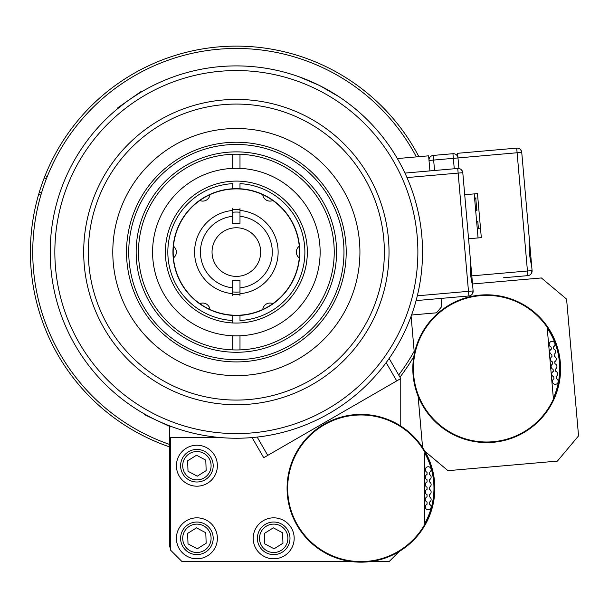 <?xml version="1.0" encoding="UTF-8"?>
<svg xmlns="http://www.w3.org/2000/svg" width="609" height="609" viewBox="0 0 609 609"><rect width="100%" height="100%" fill="white"/><g stroke="black" fill="none" stroke-linecap="round" stroke-linejoin="round"><path stroke-width="0.91" d="M416.099 300.595L468.9 295.974A4.651 4.651 0 0 0 473.124 290.927L472.691 285.903C470.506 277.613 469.714 268.599 470.323 258.863L462.787 172.697A4.651 4.651 0 0 0 457.74 168.465L404.939 173.085M461.333 169.705L462.452 171.342M472.082 294.299L473.124 290.927L468.488 291.338L468.9 295.974M466.113 210.714L466.41 214.193M469.493 249.431L469.798 252.91M503.514 277.757L527.851 275.633A4.651 4.651 0 0 0 532.083 270.586L531.642 265.562C529.465 257.272 528.673 248.259 529.282 238.522L521.738 152.357A4.651 4.651 0 0 0 516.698 148.124L457.58 153.293L458.912 168.51M520.292 149.365L521.411 151.002M531.04 273.951L532.083 270.586L527.447 270.997L527.851 275.633M528.452 229.091L528.757 232.569M464.713 194.72L477.464 193.609L481.316 237.655L468.565 238.766M429.01 160.471A4.651 4.651 0 0 1 433.243 155.424A4.651 4.651 0 0 0 429.01 160.471L433.646 160.06L433.243 155.424A4.651 4.651 0 0 0 429.01 160.471M452.944 153.704L453.347 158.34L457.991 157.937A4.651 4.651 0 0 0 452.944 153.704L433.243 155.424M532.076 271.523L532.083 270.586M531.642 265.562L529.282 238.522M524.547 184.42L522.179 157.381M472.691 285.903L470.323 258.863M473.117 291.863L473.124 290.927M465.588 204.761L463.221 177.721M457.74 168.465L458.143 173.101L462.787 172.697L462.612 171.776M398.689 374.992A203.612 203.612 0 0 0 414.166 351.286M416.358 156.901A203.612 203.612 0 0 0 81.819 119.501A203.612 203.612 0 0 0 169.675 444.463M236.361 65.901A186.171 186.171 0 0 0 75.128 345.158A186.171 186.171 0 0 0 397.586 345.158A186.171 186.171 0 0 0 236.361 65.901M236.361 70.56A181.52 181.52 0 0 1 393.559 342.837A181.52 181.52 0 0 1 79.162 342.837A181.52 181.52 0 0 1 236.361 70.56M236.361 104.07A148.01 148.01 0 0 1 364.532 326.081A148.01 148.01 0 0 1 108.181 326.081A148.01 148.01 0 0 1 236.361 104.07M236.361 99.412A152.661 152.661 0 0 0 104.147 328.403A152.661 152.661 0 0 0 368.567 328.403A152.661 152.661 0 0 0 236.361 99.412M236.361 128.507A123.574 123.574 0 0 1 343.377 313.863A123.574 123.574 0 0 1 129.344 313.863A123.574 123.574 0 0 1 236.361 128.507M236.361 142.232A109.841 109.841 0 0 1 331.486 306.997A109.841 109.841 0 0 1 141.235 306.997A109.841 109.841 0 0 1 236.361 142.232M319.306 85.405L298.684 76.643M144.516 90.132C144.348 89.805 125.621 101.954 125.728 102.342L117.537 108.752M170.566 426.231L171.647 426.643M144.226 413.854L145.231 414.424M130.235 99.115L129.032 99.952M142.316 91.403L139.826 92.888M138.631 93.611L136.104 95.202M134.795 96.047L133.188 97.105M232.722 322.991L232.722 315.386A63.412 63.412 0 0 0 239.992 315.386L239.992 320.501A68.52 68.52 0 0 0 304.881 252.073A68.52 68.52 0 0 0 239.992 183.652L239.992 188.767A63.412 63.412 0 0 0 232.722 188.767L232.722 183.652A68.52 68.52 0 0 0 167.833 252.073A68.52 68.52 0 0 0 232.722 320.501L232.722 322.96M232.722 315.386A63.412 63.412 0 0 1 172.941 252.073A63.412 63.412 0 0 1 232.722 188.767M239.992 188.767A63.412 63.412 0 0 1 299.773 252.073A63.412 63.412 0 0 1 239.992 315.386M239.992 291.939A40.027 40.027 0 0 1 232.722 291.939M232.722 212.214A40.027 40.027 0 0 1 239.992 212.214M239.992 209.648A42.584 42.584 0 0 0 232.722 209.648M232.722 294.505A42.584 42.584 0 0 0 239.992 294.505M299.27 257.911A7.27 7.27 0 0 1 299.27 246.242M262.761 309.479A7.27 7.27 0 0 1 272.862 303.64M272.862 200.506A7.27 7.27 0 0 1 262.761 194.674M209.953 194.674A7.27 7.27 0 0 1 199.851 200.506M173.443 246.242A7.27 7.27 0 0 1 173.443 257.911M199.851 303.64A7.27 7.27 0 0 1 209.953 309.479M239.992 208.59L239.992 210.463A41.77 41.77 0 0 1 278.13 252.073A41.77 41.77 0 0 1 239.992 293.69L239.992 295.555M239.992 210.463L239.992 223.625A28.684 28.684 0 0 0 232.722 223.625L232.722 216.309A35.954 35.954 0 0 0 232.722 287.844L232.722 280.528A28.684 28.684 0 0 0 239.992 280.528L239.992 293.69M232.722 295.555L232.722 293.69A41.77 41.77 0 0 1 194.583 252.073A41.77 41.77 0 0 1 232.722 210.463L232.722 208.59M232.722 293.69L232.722 287.844M232.722 216.309L232.722 210.463M239.992 287.844A35.954 35.954 0 0 0 239.992 216.309M212.039 252.073A24.322 24.322 0 0 0 248.518 273.137A24.322 24.322 0 0 0 248.518 231.017A24.322 24.322 0 0 0 212.039 252.073M334.234 252.073A97.882 97.882 0 0 1 187.42 336.846A97.882 97.882 0 0 1 187.42 167.308A97.882 97.882 0 0 1 334.234 252.073M336.564 252.073A100.203 100.203 0 0 0 186.255 165.298A100.203 100.203 0 0 0 186.255 338.855A100.203 100.203 0 0 0 336.564 252.073M343.971 252.073A107.618 107.618 0 0 1 182.548 345.273A107.618 107.618 0 0 1 182.548 158.88A107.618 107.618 0 0 1 343.971 252.073M295.631 291.117A70.979 70.979 0 0 0 240.532 181.223A70.979 70.979 0 0 0 172.91 283.893A70.979 70.979 0 0 0 295.631 291.117M289.123 286.831A63.184 63.184 0 0 0 240.075 189.003A63.184 63.184 0 0 0 179.876 280.399A63.184 63.184 0 0 0 289.123 286.831M232.722 349.886L232.722 335.772A83.776 83.776 0 0 0 239.992 335.772L239.992 349.886M239.992 154.267L239.992 168.381A83.776 83.776 0 0 0 232.722 168.381L232.722 154.267M232.722 335.772A83.776 83.776 0 0 1 152.577 252.073A83.776 83.776 0 0 1 232.722 168.381M239.992 168.381A83.776 83.776 0 0 1 320.136 252.073A83.776 83.776 0 0 1 239.992 335.772M252.096 437.582L263.712 457.702L267.747 455.38L257.181 437.079M386.167 362.614L396.725 380.907L267.747 455.38M396.725 380.907L400.76 378.585L389.143 358.457M351.713 561.589L182.007 561.589L170.368 549.95L170.368 437.551L220.252 437.551M399.207 551.503L389.121 561.589L370.219 561.589M400.76 378.585L400.76 426.026M294.177 538.318A20.478 20.478 0 0 1 263.453 556.055A20.478 20.478 0 0 1 263.453 520.581A20.478 20.478 0 0 1 294.177 538.318M217.383 538.318A20.478 20.478 0 0 1 186.658 556.055A20.478 20.478 0 0 1 186.658 520.581A20.478 20.478 0 0 1 217.383 538.318M217.383 465.71A20.478 20.478 0 0 1 186.658 483.447A20.478 20.478 0 0 1 186.658 447.973A20.478 20.478 0 0 1 217.383 465.71M204.533 451.322A16.291 16.291 0 0 0 180.622 466.288A16.291 16.291 0 0 0 205.545 479.519A16.291 16.291 0 0 0 204.533 451.322M205.789 460.153L206.162 470.62L197.278 476.185L188.014 471.267L187.641 460.792L196.524 455.235L205.789 460.153M281.335 523.923A16.291 16.291 0 0 0 257.417 538.896A16.291 16.291 0 0 0 282.34 552.127A16.291 16.291 0 0 0 281.335 523.923M282.584 532.761L282.957 543.228L274.073 548.793L264.808 543.875L264.435 533.4L273.319 527.843L282.584 532.761M204.533 523.923A16.291 16.291 0 0 0 180.622 538.896A16.291 16.291 0 0 0 205.545 552.127A16.291 16.291 0 0 0 204.533 523.923M205.789 532.761L206.162 543.228L197.278 548.793L188.014 543.875L187.641 533.4L196.524 527.843L205.789 532.761M142.24 91.449L141.395 91.297L129.572 99.572L117.758 107.846L117.606 108.699M144.31 413.899L144.599 414.706L170.756 426.901L171.563 426.612M50.517 241.042L50.517 263.111M338.832 96.648L319.725 85.61M170.368 547.628L169.675 546.928L169.675 426.399M441.076 298.41L441.784 306.517L436.501 312.82L411.57 315.005M422.585 447.516L418.086 396.101M414.371 353.631L411.105 316.292M429.924 170.901L428.607 155.828L397.342 158.568M472.515 283.977L541.371 277.955L566.583 299.103L578.55 435.884L557.395 461.097L447.973 470.673L424.968 451.368M46.383 178.81L46.687 178.026M41.557 192.825L40.75 195.169M197.072 49.908C187.229 51.978 187.229 51.978 197.072 49.908C206.976 48.141 206.976 48.141 197.072 49.908M82.893 389.425L86.143 392.972M80.913 387.187C74.443 379.491 74.443 379.491 80.913 387.187M40.849 195.207L38.633 194.438C37.804 197.331 37.804 197.331 38.633 194.438A205.956 205.956 0 0 0 169.294 446.808A205.956 205.956 0 0 0 169.675 446.937M38.633 194.438L39.296 192.208A205.956 205.956 0 0 1 44.221 177.904L45.074 175.742C46.2 172.956 46.2 172.956 45.074 175.742L47.289 176.503M399.953 377.184A205.956 205.956 0 0 0 413.815 356.6M418.885 156.68A205.956 205.956 0 0 0 45.074 175.742M46.398 178.772L44.221 177.904L46.398 178.772M39.296 192.208L41.541 192.863L39.288 192.208M427.054 472.333L427.054 474.449A2.908 2.908 0 0 0 427.054 479.778L427.054 481.894A2.908 2.908 0 0 0 427.054 487.223L427.054 489.339A2.908 2.908 0 0 0 427.054 494.675L427.054 496.784A2.908 2.908 0 0 0 427.054 502.12L427.054 504.237A2.908 2.908 0 0 0 425.919 508.682A2.908 2.908 0 0 0 430.517 508.682A2.908 2.908 0 0 0 429.383 504.237L429.383 502.12A2.908 2.908 0 0 0 429.383 496.784L429.383 494.675A2.908 2.908 0 0 0 429.383 489.339L429.383 487.223A2.908 2.908 0 0 0 429.383 481.894L429.383 479.778A2.908 2.908 0 0 0 429.383 474.449L429.383 472.333A2.908 2.908 0 0 0 430.517 467.879A2.908 2.908 0 0 0 425.919 467.879A2.908 2.908 0 0 0 427.054 472.333M424.777 523.42L424.777 453.142A71.832 71.832 0 0 1 424.777 523.42M287.661 488.281A73.308 73.308 0 0 0 397.616 551.769A73.308 73.308 0 0 0 397.616 424.8A73.308 73.308 0 0 0 287.661 488.281M287.075 488.281A73.887 73.887 0 0 0 397.905 552.272A73.887 73.887 0 0 0 397.905 424.298A73.887 73.887 0 0 0 287.075 488.281M551.153 347.054L551.335 349.155A2.908 2.908 0 0 0 551.8 354.468L551.99 356.577A2.908 2.908 0 0 0 552.454 361.891L552.637 363.992A2.908 2.908 0 0 0 553.101 369.305L553.284 371.414A2.908 2.908 0 0 0 553.748 376.727L553.931 378.828A2.908 2.908 0 0 0 553.193 383.365A2.908 2.908 0 0 0 557.768 382.962A2.908 2.908 0 0 0 556.253 378.631L556.07 376.522A2.908 2.908 0 0 0 555.606 371.208L555.416 369.1A2.908 2.908 0 0 0 554.951 363.794L554.769 361.685A2.908 2.908 0 0 0 554.304 356.372L554.121 354.263A2.908 2.908 0 0 0 553.657 348.957L553.474 346.848A2.908 2.908 0 0 0 554.213 342.311A2.908 2.908 0 0 0 549.638 342.715A2.908 2.908 0 0 0 551.153 347.054M553.345 398.149L547.217 328.129A71.832 71.832 0 0 1 553.345 398.149M413.678 375.091A73.308 73.308 0 0 0 528.749 428.751A73.308 73.308 0 0 0 517.688 302.262A73.308 73.308 0 0 0 413.678 375.091M413.1 375.144A73.887 73.887 0 0 0 529.084 429.223A73.887 73.887 0 0 0 517.932 301.737A73.887 73.887 0 0 0 413.1 375.144M476.672 208.659L477.045 210.204L475.652 210.326M476.52 206.847L476.649 208.347M476.405 205.591L476.489 206.504M476.185 203.048L476.314 204.495M475.895 199.722L476.093 201.998M474.578 198.024L475.964 197.902L475.804 198.74M475.994 198.229L474.609 198.351M475.972 197.94L474.578 198.062M478.225 226.365L478.628 228.314M478.088 224.767L478.21 226.221M477.928 222.947L478.05 224.409M478.065 237.936L474.213 193.89M475.637 210.12L476.794 210.014L475.781 198.427L474.624 198.526M478.4 228.337L477.806 221.607L476.649 221.706M477.235 228.436L480.486 228.154M406.972 177.577L458.143 173.101L468.488 291.338L417.317 295.814M516.698 148.124L517.102 152.76L521.738 152.357M457.991 157.937L517.102 152.76L527.447 270.997L471.808 275.862M434.56 170.497L433.646 160.06L453.347 158.34L454.261 168.769M203.551 453.172A14.197 14.197 0 0 0 182.715 466.22A14.197 14.197 0 0 0 204.434 477.738A14.197 14.197 0 0 0 203.551 453.172M280.353 525.78A14.197 14.197 0 0 0 259.51 538.82A14.197 14.197 0 0 0 281.229 550.346A14.197 14.197 0 0 0 280.353 525.78M203.551 525.78A14.197 14.197 0 0 0 182.715 538.82A14.197 14.197 0 0 0 204.434 550.346A14.197 14.197 0 0 0 203.551 525.78"/></g></svg>
